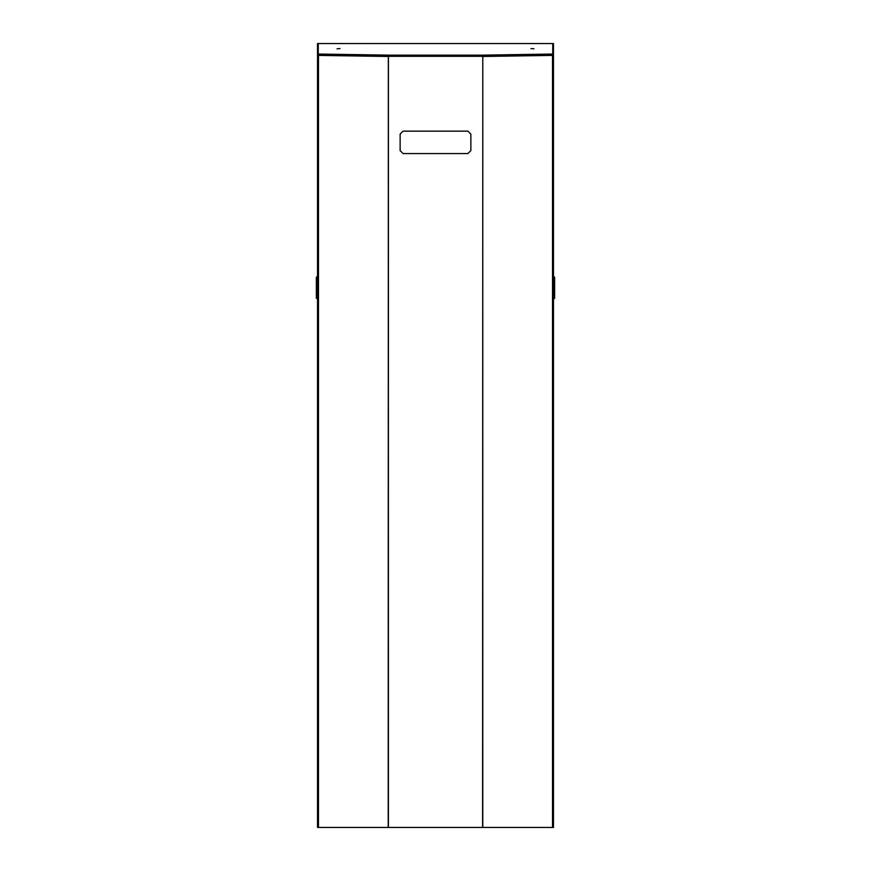 <?xml version="1.0" encoding="UTF-8"?>
<svg xmlns="http://www.w3.org/2000/svg" width="871" height="871" viewBox="0 0 871 871"><rect width="100%" height="100%" fill="white"/><g stroke="black" fill="none" stroke-linecap="round" stroke-linejoin="round"><path stroke-width="1.31" d="M470.863 134.101L467.912 131.151L403.088 131.151L400.137 134.101L400.137 150.607L403.088 153.546L467.912 153.546L470.863 150.607L470.863 134.101M550.309 54.775L550.309 55.428M320.691 54.775L320.691 55.428M389.174 55.831L388.335 56.473L318.209 55.385L318.209 43.55L317.534 43.55L317.534 54.078L318.209 54.078M481.826 55.831L482.784 56.473L482.588 827.45L553.466 827.45L553.466 55.385L482.665 56.473M389.217 55.831L388.412 55.134L318.263 54.046L318.263 43.55L552.737 43.55L552.737 54.046L481.598 55.167L481.805 56.473M318.263 54.046L319.221 54.753L388.412 55.809M552.737 54.046L551.779 54.753L481.783 55.831M552.17 54.71L552.17 54.046M552.791 54.078L552.791 43.55L553.466 43.55L553.466 54.078L552.791 54.078L552.791 55.385L482.784 56.473L482.784 827.45M553.466 54.078L553.466 55.385L552.519 55.396L553.466 55.385L552.519 55.396L552.519 827.45M318.83 54.71L318.83 54.046M318.481 827.45L318.481 55.396L317.534 55.385L318.59 55.396L317.534 55.385L317.534 827.45L388.412 827.45L388.412 56.473L317.534 55.385L317.534 54.078M533.934 48.809L530.983 48.558L533.934 48.809M337.066 48.809L340.017 48.558L337.066 48.809M388.412 55.145L389.402 55.167L389.195 56.473M388.412 827.45L482.588 827.45M482.588 55.145L482.588 55.82M482.784 55.134L482.784 55.82M388.216 55.134L388.216 55.82M388.335 56.473L388.216 827.45M553.466 731.847L553.466 782.539M554.642 277.718L554.642 298.002L554.054 297.708L554.054 277.718L554.642 277.718M553.466 276.836L554.054 276.836A0.588 0.588 0 0 1 554.642 277.424M553.466 298.59L554.054 298.59A0.588 0.588 0 0 0 554.642 298.002A0.588 0.588 0 0 1 554.054 298.59L553.466 297.708M316.358 277.718L316.946 277.718L316.946 297.708L316.358 298.002L316.358 277.424A0.588 0.588 0 0 1 316.946 276.836A0.588 0.588 0 0 0 316.358 277.424M316.358 298.002A0.588 0.588 0 0 0 316.946 298.59L317.534 298.59M317.534 276.836L316.946 276.836L317.534 277.718M319.385 55.406L319.385 54.753M320.223 55.417L320.223 54.764M550.777 54.764L550.777 55.417M551.615 54.753L551.615 55.406M481.805 56.299L389.195 56.299M389.391 55.167L481.609 55.167M319.221 54.753L319.221 54.078M551.779 54.753L551.779 54.078M553.466 277.718L554.054 276.836M317.534 297.708L316.946 298.59M404.492 153.557L406.038 153.546M317.686 55.406L318.274 55.406"/></g></svg>
